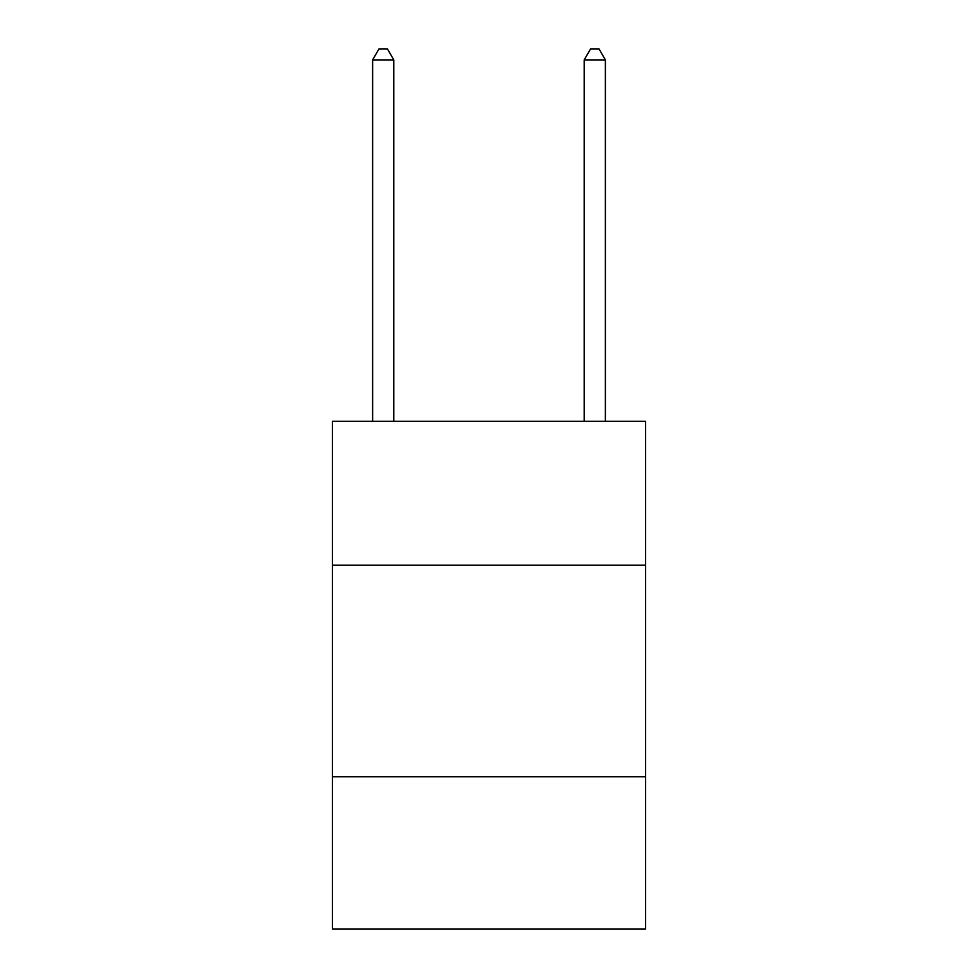 <?xml version="1.0" encoding="UTF-8"?>
<svg xmlns="http://www.w3.org/2000/svg" width="978" height="978" viewBox="0 0 978 978"><rect width="100%" height="100%" fill="white"/><g stroke="black" fill="none" stroke-linecap="round" stroke-linejoin="round"><path stroke-width="1.47" d="M645.578 565.174L645.578 421.298L332.422 421.298L332.422 565.174L645.578 565.174L645.578 929.1L332.422 929.1L332.422 565.174M645.578 776.752L332.422 776.752M393.792 421.298L393.792 59.902L372.63 59.902L372.63 421.298M372.63 59.902L378.975 48.9L387.435 48.9L393.792 59.902M605.37 421.298L605.37 59.902L584.208 59.902L584.208 421.298M584.208 59.902L590.565 48.9L599.025 48.9L605.37 59.902"/></g></svg>
